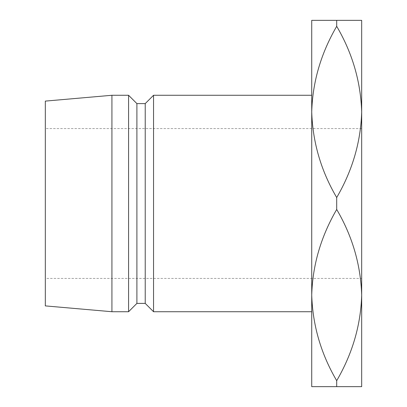 <?xml version="1.0" encoding="UTF-8"?>
<svg xmlns="http://www.w3.org/2000/svg" width="407" height="407" viewBox="0 0 407 407"><rect width="100%" height="100%" fill="white"/><g stroke="black" fill="none" stroke-linecap="round" stroke-linejoin="round"><path stroke-width="0.31" stroke-dasharray="2.04 1.53" d="M361.675 278.424L361.675 128.576L361.675 278.424L45.325 278.424L45.325 128.576L45.325 278.424M361.675 128.576L45.325 128.576M311.726 311.726L311.726 95.274L311.726 311.726M311.726 20.35L311.726 386.65L336.701 386.65L336.701 380.687C352.396 353.927 360.719 325.391 361.675 295.075L361.675 20.35L311.726 20.35M45.325 101.104L45.325 305.896M111.925 95.274L111.925 311.726M128.576 95.274L128.576 311.726M136.9 103.602L136.9 303.398M145.223 103.602L145.223 303.398M153.551 95.274L153.551 311.726M336.701 386.65L361.675 386.65L361.675 295.075C360.821 265.166 352.498 236.63 336.701 209.463C321.006 236.223 312.683 264.759 311.726 295.075C312.576 324.984 320.904 353.52 336.701 380.687M311.726 111.925C312.576 141.834 320.904 170.37 336.701 197.537C352.396 170.777 360.719 142.241 361.675 111.925C360.821 82.016 352.498 53.48 336.701 26.313C321.006 53.073 312.683 81.609 311.726 111.925M336.701 209.463L336.701 197.537M336.701 26.313L336.701 20.35"/><path stroke-width="0.61" d="M311.726 95.274L153.551 95.274L153.551 311.726L311.726 311.726M153.551 311.726L145.223 303.398L145.223 103.602L153.551 95.274M145.223 103.602L136.9 103.602L128.576 95.274L111.925 95.274L111.925 311.726L128.576 311.726L128.576 95.274M145.223 303.398L136.9 303.398L136.9 103.602M136.9 303.398L128.576 311.726M111.925 311.726L45.325 305.896L45.325 101.104L111.925 95.274M336.701 20.35L361.675 20.35L361.675 111.925C360.821 141.834 352.498 170.37 336.701 197.537C321.006 170.777 312.683 142.241 311.726 111.925L311.726 20.35L336.701 20.35L336.701 26.313C352.396 53.073 360.719 81.609 361.675 111.925L361.675 386.65L311.726 386.65L311.726 111.925C312.576 82.016 320.904 53.48 336.701 26.313M336.701 380.687C321.006 353.927 312.683 325.391 311.726 295.075C312.576 265.166 320.904 236.63 336.701 209.463C352.396 236.223 360.719 264.759 361.675 295.075C360.821 324.984 352.498 353.52 336.701 380.687L336.701 386.65M336.701 197.537L336.701 209.463"/></g></svg>
